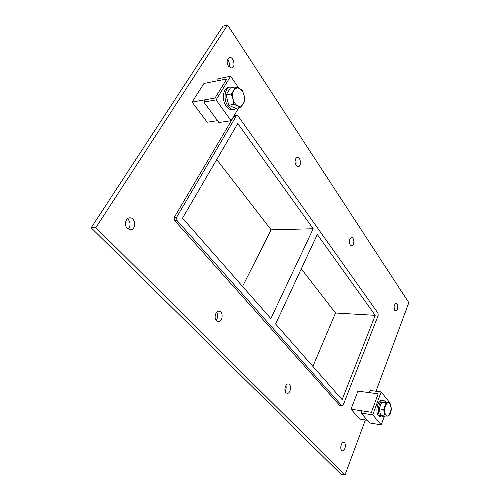 <?xml version="1.0" encoding="UTF-8"?>
<svg xmlns="http://www.w3.org/2000/svg" width="500" height="500" viewBox="0 0 500 500"><rect width="100%" height="100%" fill="white"/><g stroke="black" fill="none" stroke-linecap="round" stroke-linejoin="round"><path stroke-width="0.75" d="M229.1 67.062C229.8 64.806 229.481 62.569 228.144 60.356L227.45 59.506M228.438 66.256C226.412 62.044 226.737 59.131 229.412 57.506C233.619 56.344 236.019 67.45 231.713 68.075L228.438 66.256M216.475 320.769C213.612 318.119 215.625 310.712 219.056 311.194C223.681 311.25 222.856 322.25 218.263 321.662L216.475 320.769M216.069 320.275C217.975 317.719 218.175 315.05 216.675 312.262M296.006 165.4C294.319 161.469 294.744 158.787 297.281 157.375C300.806 156.806 301.694 166.575 298.131 166.681L296.006 165.4M295.769 165.019C296.325 163.1 296.156 161.244 295.256 159.462M285.975 392.731C283.569 390.531 285.55 383.35 288.369 383.988C291.981 384.256 290.644 394.062 287.087 393.331L285.975 392.731M285.138 391.206C286.181 389.406 286.444 387.5 285.925 385.487M350.25 245C348.844 241.337 349.3 238.869 351.613 237.581C354.531 237.338 354.6 246.088 351.681 245.919L350.25 245M349.569 243.363L349.544 240.188M128.031 229.062C130.638 226.1 130.725 222.9 128.294 219.462L127.469 218.762M127.281 228.419C123.9 225.231 125.669 217.763 129.769 217.831C135.775 217.294 136.45 229.894 130.425 229.806L127.281 228.419M394.756 310.312C393.587 306.919 394.031 304.613 396.094 303.406C398.519 303.337 398.169 311.294 395.763 310.988L394.756 310.312M341.662 450.387C339.631 448.556 341.475 441.662 343.8 442.331C346.681 442.656 345.219 451.55 342.394 450.806L341.662 450.387M340.781 447.537L341.238 444.787M313.181 228.744L237.763 123.481L182.525 218.169L270.844 318.587L313.181 228.744L271.131 229.844L216.719 159.55M242.55 286.419L271.131 229.844M375.219 315.338L317.288 234.481L275.6 324L342.125 399.637L375.219 315.338L335.513 313.012L301.3 268.819M365.369 419.969L344.981 475L340.8 474.087L91.181 227.787L222.969 26.181L227.587 25L408.819 302.656L376.006 391.238M344.981 475L95.894 227.625L227.587 25M339.725 405.462L342.206 405.994L339.725 405.462L174.587 220.494L176.938 220.4L176.65 217.213L174.3 217.319L174.587 220.494M233.9 116.394L236.213 116.044L236.962 115.475L234.65 115.831L233.9 116.394L174.3 217.319M95.894 227.625L91.181 227.787M236.213 116.044L176.65 217.213M176.938 220.4L341.85 405.781M236.962 115.475L238.144 116.125L378.044 313.212L378.169 315.419L343.169 405.119L342.206 405.994M312.894 366.4L335.513 313.012M381.156 391.912L370.025 390.456L369.212 392.619L378.188 393.812L371.388 412.275L361.938 410.838L361.106 413.062L369.712 422.994L381.244 424.869L372.75 414.862L381.156 391.912L389.369 402.169L389.237 402.537M361.106 413.062L372.75 414.862M384.419 416L381.244 424.869M218.463 78.662L217.069 80.881L226.806 78.975L215.037 98.019L205.263 99.75L203.819 102.056L216.081 99.913L230.656 76.244L218.463 78.662M244.556 97.931L245.019 97.156L244.256 96.044M238.881 88.225L230.656 76.244M238.731 107.794L231.1 120.712L216.081 99.913M231.1 120.712L218.919 122.525L203.819 102.056M385.8 402.056L383.625 400.231C379.419 399.175 376.356 412.25 379.975 416.031L381.569 417.019L384.056 415.944M381.569 417.019L380.119 416.794L378.519 415.806C374.9 412.031 377.962 398.975 382.175 400.031L383.625 400.231M233.325 87.331L230.344 86.95C224.675 87.594 223.1 99.656 227.906 105.9C229.894 108.556 232.062 109.744 234.425 109.45L237.125 108.056M234.425 109.45L232.775 109.712C230.413 110.006 228.238 108.825 226.25 106.175C221.444 99.944 223.019 87.9 228.688 87.256L230.344 86.95M386.106 402.738L389.913 402.631L385.494 402.013L381.669 402.113L379.219 408.844L380.656 415.419L385.1 416.106L383.675 409.5L386.106 402.738L381.669 402.113M389.913 402.631L391.3 409.169L388.919 415.887L385.1 416.106M383.675 409.5L379.219 408.844M385.363 406.194C388.844 396.662 394.231 409.394 389.181 415.056C386.213 418.762 383.169 411.8 385.363 406.194M380.2 413.325L379.487 410.069M379.644 407.675L381.012 403.919M244.081 95.275L244.731 100.425L243.269 103.819L240.562 107.5L237.8 105.869L233.75 104.394L233.038 99.081L231.137 94.031L233.912 90.337L235.431 86.938L239.469 88.494L242.213 90.225L244.081 95.275C244.819 98.594 244.544 101.444 243.269 103.819M235.431 86.938L230.444 87.863L226.137 94.925L231.137 94.031M226.137 94.925L228.756 105.225L235.588 108.306L240.562 107.5M233.75 104.394L228.756 105.225M233.912 90.337C235.369 88.144 237.206 87.525 239.412 88.469M233.038 99.081C232.275 95.694 232.556 92.794 233.875 90.394M237.744 105.844C235.55 104.712 233.988 102.487 233.056 99.162M239.469 88.494C241.644 89.688 243.175 91.919 244.062 95.188M243.231 103.881C241.825 106.075 240.012 106.744 237.8 105.869M227.681 100.994L227.175 99.019M203.95 83.456L226.806 78.975L215.037 98.019L192.087 102.088L203.95 83.456M192.087 102.088L207.213 122.212L217.531 120.65M357.944 391.112L378.188 393.812L371.388 412.275L351.019 409.175L357.944 391.112M351.019 409.175L359.694 419.056L367.362 420.288"/></g></svg>
